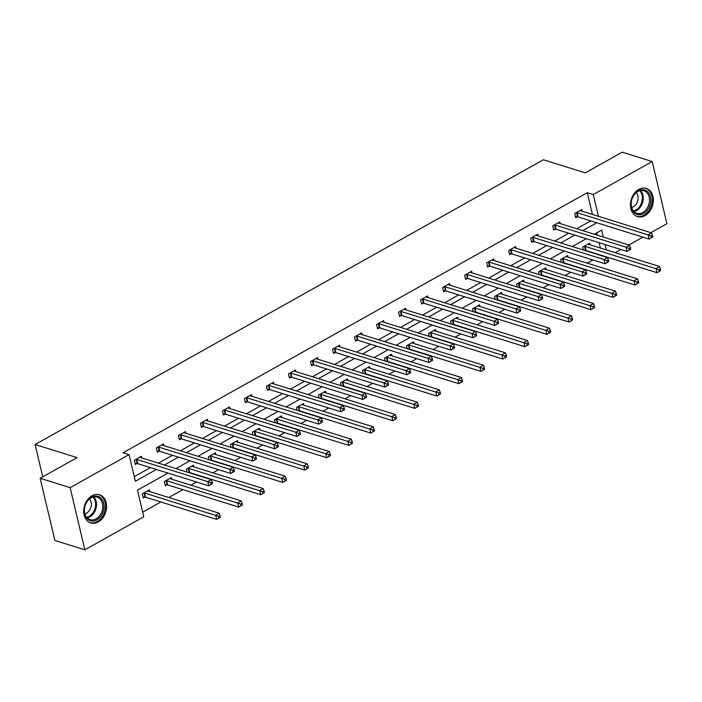 <?xml version="1.0" encoding="UTF-8"?>
<svg xmlns="http://www.w3.org/2000/svg" width="702" height="702" viewBox="0 0 702 702"><rect width="100%" height="100%" fill="white"/><g stroke="black" fill="none" stroke-linecap="round" stroke-linejoin="round"><path stroke-width="1.05" d="M92.041 495.744A14.777 11.056 -72.7 0 1 99.544 494.743A14.777 11.056 -72.7 0 1 106.555 507.327A14.777 11.056 -72.7 0 1 98.236 521.955A14.777 11.056 -72.7 0 1 90.742 522.955A14.777 11.056 -72.7 0 1 83.722 510.372A14.777 11.056 -72.7 0 1 92.041 495.744M638.811 189.4A14.777 11.056 -72.7 0 1 646.314 188.399A14.777 11.056 -72.7 0 1 653.325 200.983A14.777 11.056 -72.7 0 1 645.006 215.611A14.777 11.056 -72.7 0 1 637.513 216.611A14.777 11.056 -72.7 0 1 630.493 204.028A14.777 11.056 -72.7 0 1 638.811 189.4M167.98 473.087L137.478 490.171L143.77 516.804L84.845 549.815L54.861 540.461L40.172 478.299L77.08 457.616L35.1 444.524L543.339 159.766L585.319 172.859L622.226 152.185L652.202 161.539L666.9 223.701L650.886 232.678M642.9 237.153L628.869 245.016M620.884 249.491L615.206 252.667M142.681 512.179L160.872 501.991M168.857 497.516L182.889 489.654M190.874 485.179L196.551 482.002M212.89 472.841L218.568 469.664M234.916 460.503L240.584 457.327M256.932 448.174L262.601 444.989M278.948 435.837L284.617 432.66M300.965 423.499L306.634 420.322M322.981 411.161L328.659 407.985M344.998 398.824L350.675 395.647M367.014 386.495L372.692 383.31M389.031 374.157L394.708 370.972M411.056 361.82L416.725 358.643M433.073 349.482L438.741 346.305M455.089 337.144L460.758 333.968M477.106 324.807L482.774 321.63M499.122 312.478L504.799 309.292M521.138 300.14L526.816 296.964M543.155 287.802L548.832 284.626M565.171 275.465L570.849 272.288M587.197 263.127L592.865 259.951M84.845 549.815L70.147 487.653L129.08 454.642L135.372 481.265L156.414 469.48M40.172 478.299L70.147 487.653M35.1 444.524L42.743 476.851M163.82 445.612L163.434 443.954L156.37 447.902L157.371 452.106L158.95 451.219M207.862 420.946L207.467 419.278L200.412 423.236L201.404 427.439L202.983 426.553M251.895 396.27L251.5 394.612L244.445 398.56L245.437 402.764L247.016 401.877M295.928 371.595L295.533 369.936L288.478 373.894L289.47 378.088L291.049 377.202M339.961 346.928L339.575 345.261L332.511 349.219L333.511 353.422L335.091 352.536M384.003 322.253L383.608 320.595L376.553 324.543L377.544 328.747L379.124 327.86M428.036 297.578L427.641 295.919L420.586 299.877L421.577 304.071L423.157 303.194M472.069 272.911L471.674 271.253L464.619 275.202L465.61 279.405L467.19 278.518M516.102 248.236L515.716 246.577L508.652 250.526L509.652 254.729L511.231 253.843M560.143 223.569L559.748 221.902L552.693 225.86L553.685 230.063L555.264 229.177M134.284 476.649L150.421 467.602M158.406 463.127L172.438 455.273M180.423 450.798L194.454 442.936M202.439 438.46L216.47 430.598M224.464 426.123L238.487 418.26M246.481 413.785L260.503 405.923M268.497 401.447L282.529 393.594M290.514 389.11L304.545 381.256M312.53 376.781L326.562 368.919M334.547 364.443L348.578 356.581M356.563 352.106L370.595 344.243M378.58 339.768L392.611 331.906M400.596 327.43L414.628 319.577M422.622 315.101L436.644 307.239M444.638 302.764L458.66 294.901M466.654 290.426L480.686 282.564M488.671 278.089L502.702 270.226M510.687 265.751L524.719 257.897M532.704 253.422L546.735 245.56M554.72 241.084L568.752 233.222M576.737 228.747L590.768 220.884M592.427 214.435L587.284 192.681L123.078 452.764L129.08 454.642M582.16 211.232L581.765 209.565L574.71 213.522L575.701 217.725L577.281 216.839M538.127 235.898L537.732 234.24L530.677 238.197L531.668 242.392L533.248 241.514M494.085 260.574L493.699 258.915L486.635 262.864L487.627 267.067L489.206 266.181M450.052 285.249L449.657 283.582L442.602 287.539L443.594 291.742L445.173 290.856M406.019 309.915L405.624 308.257L398.569 312.214L399.561 316.409L401.14 315.523M361.986 334.591L361.591 332.932L354.536 336.881L355.528 341.084L357.107 340.198M317.945 359.266L317.558 357.599L310.495 361.556L311.486 365.751L313.066 364.873M273.912 383.933L273.517 382.274L266.462 386.223L267.453 390.426L269.033 389.54M229.879 408.608L229.484 406.941L222.429 410.898L223.42 415.101L225 414.215M185.846 433.274L185.451 431.616L178.396 435.573L179.387 439.768L180.967 438.89M141.804 457.95L141.418 456.291L134.354 460.24L135.354 464.443L136.925 463.557M587.284 192.681L593.278 194.551L652.202 161.539M603.325 237.039L601.684 230.089L594.296 234.222M586.31 238.698L572.279 246.56M564.294 251.035L550.263 258.898M542.277 263.373L528.246 271.235M520.252 275.71L506.23 283.564M498.236 288.048L484.213 295.902M476.219 300.377L462.188 308.239M454.203 312.715L440.172 320.577M432.186 325.052L418.155 332.915M410.17 337.39L396.139 345.252M388.153 349.728L374.122 357.581M366.137 362.056L352.106 369.919M344.12 374.394L330.089 382.257M322.095 386.732L308.073 394.594M300.079 399.069L286.056 406.932M278.062 411.407L264.031 419.261M256.046 423.736L242.014 431.598M234.029 436.074L219.998 443.936M212.013 448.411L197.982 456.274M189.996 460.749L175.965 468.611M606.361 249.903L605.098 244.568M598.42 216.304L593.278 194.551M164.408 465.005L178.431 457.142M186.425 452.667L200.447 444.805M208.441 440.329L222.473 432.467M230.458 427.992L244.489 420.129M252.474 415.654L266.506 407.801M274.491 403.325L288.522 395.463M296.507 390.988L310.538 383.125M318.524 378.65L332.555 370.788M340.54 366.312L354.571 358.45M362.565 353.975L376.588 346.121M384.582 341.637L398.613 333.783M406.598 329.308L420.63 321.446M428.615 316.971L442.646 309.108M450.631 304.633L464.663 296.77M472.648 292.295L486.679 284.433M494.664 279.958L508.696 272.104M516.681 267.629L530.712 259.766M538.706 255.291L552.728 247.429M560.722 242.953L574.745 235.091M582.739 230.616L596.77 222.753M600.368 248.034L599.104 242.69M597.323 235.17L596.779 232.836M144.875 497.156L143.296 498.043L142.304 493.848L149.359 489.891L149.754 491.549M166.892 484.828L165.312 485.705L164.321 481.511L171.376 477.553L171.771 479.22M187.022 472.06L186.337 469.173L193.392 465.215L193.787 466.883M209.038 459.722L208.354 456.835L215.409 452.887L215.804 454.545M231.055 447.385L230.37 444.498L237.425 440.549L237.82 442.207M253.071 435.047L252.387 432.169L259.442 428.211L259.837 429.87M275.087 422.709L274.403 419.831L281.467 415.874L281.853 417.532M297.104 410.38L296.419 407.493L303.483 403.536L303.869 405.203M319.12 398.043L318.445 395.156L325.5 391.198L325.895 392.866M341.137 385.705L340.461 382.818L347.516 378.869L347.911 380.528M363.153 373.367L362.478 370.48L369.533 366.532L369.928 368.19M385.179 361.03L384.494 358.152L391.549 354.194L391.944 355.853M407.195 348.701L406.511 345.814L413.566 341.856L413.961 343.524M429.212 336.363L428.527 333.476L435.582 329.519L435.977 331.186M451.228 324.026L450.544 321.139L457.599 317.19L457.994 318.848M473.245 311.688L472.56 308.801L479.624 304.852L480.01 306.511M495.261 299.35L494.585 296.472L501.64 292.515L502.027 294.173M517.277 287.013L516.602 284.135L523.657 280.177L524.052 281.844M539.294 274.684L538.618 271.797L545.673 267.839L546.068 269.507M561.319 262.346L560.635 259.459L567.69 255.51L568.085 257.169M583.336 250.009L582.651 247.122L589.706 243.173L590.101 244.831M652.816 236.925L652.421 235.249L651.008 236.039L651.412 237.715L652.816 236.925L649.087 239.084L648.095 234.88L577.097 212.732A1.895 0.781 -13.3 0 0 576.544 212.645L576.289 212.636M651.008 236.039L648.095 234.88L651.623 232.906L580.624 210.749A1.895 0.781 -13.3 0 1 580.282 210.556L580.185 210.451M651.412 237.715L649.087 239.084L578.088 216.927A1.895 0.781 -13.3 0 0 577.535 216.848L575.482 216.778M652.421 235.249L651.623 232.906M660.766 270.524L660.363 268.848L658.959 269.638L659.353 271.314L660.766 270.524L657.028 272.683L656.037 268.489L659.564 266.506L588.566 244.357A1.895 0.781 166.7 0 1 588.223 244.156L588.127 244.059M584.661 250.421L585.486 250.447A1.895 0.781 166.7 0 1 586.03 250.535L657.028 272.683L659.353 271.314M584.231 246.244L584.485 246.244A1.895 0.781 166.7 0 1 585.038 246.332L658.959 269.638M659.564 266.506L660.363 268.848M630.8 249.263L630.405 247.578L628.992 248.368L629.387 250.052L630.8 249.263L627.07 251.421L626.079 247.218L555.08 225.061A1.895 0.781 -13.3 0 0 554.527 224.982L554.273 224.973M628.992 248.368L626.079 247.218L629.606 245.244L558.608 223.087A1.895 0.781 -13.3 0 1 558.265 222.894L558.169 222.788M629.387 250.052L627.07 251.421L556.072 229.264A1.895 0.781 -13.3 0 0 555.519 229.185L553.457 229.115M630.405 247.578L629.606 245.244M608.783 261.6L608.388 259.915L606.976 260.705L607.37 262.39L608.783 261.6L605.054 263.759L604.062 259.556L533.064 237.399A1.895 0.781 -13.3 0 0 532.511 237.32L532.248 237.311M606.976 260.705L604.062 259.556L607.59 257.581L536.591 235.424A1.895 0.781 -13.3 0 1 536.24 235.223L536.152 235.126M607.37 262.39L605.054 263.759L534.055 241.602A1.895 0.781 -13.3 0 0 533.502 241.514L531.44 241.453M608.388 259.915L607.59 257.581M638.741 282.862L638.346 281.186L636.933 281.976L637.337 283.652L638.741 282.862L635.012 285.021L634.02 280.818L637.548 278.843L566.549 256.686A1.895 0.781 166.7 0 1 566.207 256.493L566.11 256.388M562.635 262.759L563.469 262.785A1.895 0.781 166.7 0 1 564.013 262.864L635.012 285.021L637.337 283.652M562.214 258.573L562.469 258.582A1.895 0.781 166.7 0 1 563.022 258.669L636.933 281.976M637.548 278.843L638.346 281.186M616.725 295.2L616.33 293.515L614.917 294.313L615.321 295.99L616.725 295.2L612.995 297.358L612.004 293.155L615.531 291.181L544.533 269.024A1.895 0.781 166.7 0 1 544.19 268.831L544.094 268.726M540.619 275.096L541.444 275.123A1.895 0.781 166.7 0 1 541.997 275.202L612.995 297.358L615.321 295.99M540.198 270.911L540.452 270.919A1.895 0.781 166.7 0 1 541.005 270.998L614.917 294.313M615.531 291.181L616.33 293.515M647.858 191.909A12.785 9.565 -72.7 0 1 648.034 209.363A12.785 9.565 -72.7 0 1 634.038 212.495A12.785 9.565 -72.7 0 1 633.862 195.051A12.785 9.565 -72.7 0 1 647.858 191.909M633.95 211.548A11.837 8.863 107.3 0 0 636.828 213.32A11.837 8.863 107.3 0 0 647.999 206.73A11.837 8.863 107.3 0 0 646.753 192.488A11.837 8.863 107.3 0 0 643.874 190.716A11.837 8.863 107.3 0 0 632.704 197.306A11.837 8.863 107.3 0 0 633.95 211.548A11.837 8.863 -72.7 0 0 642.558 202.711A11.837 8.863 -72.7 0 0 640.505 190.54M631.651 207.423A8.433 6.309 107.3 0 0 637.618 201.167A8.433 6.309 107.3 0 0 636.266 192.62M636.319 216.137A14.681 10.986 107.3 0 0 636.582 216.216A14.681 10.986 107.3 0 0 650.429 208.055A14.681 10.986 107.3 0 0 648.885 190.391A14.681 10.986 107.3 0 0 645.322 188.189A14.681 10.986 107.3 0 0 645.059 188.118M101.088 498.253A12.785 9.565 -72.7 0 1 101.263 515.707A12.785 9.565 -72.7 0 1 87.267 518.839A12.785 9.565 -72.7 0 1 87.101 501.395A12.785 9.565 -72.7 0 1 101.088 498.253M87.18 517.892A11.837 8.863 107.3 0 0 90.058 519.664A11.837 8.863 107.3 0 0 101.228 513.074A11.837 8.863 107.3 0 0 99.982 498.832A11.837 8.863 107.3 0 0 97.104 497.06A11.837 8.863 107.3 0 0 85.934 503.65A11.837 8.863 107.3 0 0 87.18 517.892A11.837 8.863 -72.7 0 0 95.788 509.055A11.837 8.863 -72.7 0 0 93.735 496.884M84.881 513.767A8.433 6.309 107.3 0 0 90.848 507.511A8.433 6.309 107.3 0 0 89.496 498.964M89.549 522.481A14.681 10.986 107.3 0 0 89.812 522.56A14.681 10.986 107.3 0 0 103.659 514.399A14.681 10.986 107.3 0 0 102.115 496.735A14.681 10.986 107.3 0 0 98.552 494.533A14.681 10.986 107.3 0 0 98.289 494.462M586.767 273.929L586.372 272.253L584.959 273.043L585.354 274.728L586.767 273.929L583.037 276.088L582.046 271.893L511.047 249.737A1.895 0.781 -13.3 0 0 510.494 249.658L510.231 249.649M584.959 273.043L582.046 271.893L585.573 269.91L514.575 247.762A1.895 0.781 -13.3 0 1 514.224 247.56L514.136 247.464M585.354 274.728L583.037 276.088L512.039 253.94A1.895 0.781 -13.3 0 0 511.486 253.852L509.424 253.791M586.372 272.253L585.573 269.91M594.708 307.537L594.313 305.853L592.9 306.642L593.295 308.327L594.708 307.537L590.979 309.696L589.987 305.493L593.515 303.518L522.516 281.362A1.895 0.781 166.7 0 1 522.165 281.169L522.077 281.063M518.602 287.434L519.427 287.46A1.895 0.781 166.7 0 1 519.98 287.539L590.979 309.696L593.295 308.327M518.181 283.248L518.436 283.257A1.895 0.781 166.7 0 1 518.989 283.336L592.9 306.642M593.515 303.518L594.313 305.853M564.75 286.267L564.355 284.591L562.943 285.381L563.337 287.057L564.75 286.267L561.021 288.425L560.029 284.222L489.022 262.074A1.895 0.781 -13.3 0 0 488.478 261.986L488.215 261.978M562.943 285.381L560.029 284.222L563.557 282.248L492.558 260.1A1.895 0.781 -13.3 0 1 492.207 259.898L492.12 259.801M563.337 287.057L561.021 288.425L490.022 266.269A1.895 0.781 -13.3 0 0 489.469 266.19L487.407 266.128M564.355 284.591L563.557 282.248M572.692 319.875L572.297 318.19L570.884 318.98L571.279 320.665L572.692 319.875L568.962 322.025L567.971 317.83L571.498 315.847L500.5 293.699A1.895 0.781 166.7 0 1 500.149 293.497L500.061 293.401M496.586 299.763L497.411 299.789A1.895 0.781 166.7 0 1 497.964 299.877L568.962 322.025L571.279 320.665M496.156 295.586L496.419 295.595A1.895 0.781 166.7 0 1 496.972 295.674L570.884 318.98M571.498 315.847L572.297 318.19M542.734 298.604L542.339 296.928L540.926 297.718L541.321 299.394L542.734 298.604L539.004 300.763L538.004 296.56L467.005 274.412A1.895 0.781 -13.3 0 0 466.461 274.324L466.198 274.315M540.926 297.718L538.004 296.56L541.54 294.586L470.533 272.429A1.895 0.781 -13.3 0 1 470.191 272.236L470.094 272.13M541.321 299.394L539.004 300.763L467.997 278.606A1.895 0.781 -13.3 0 0 467.453 278.527L465.391 278.457M542.339 296.928L541.54 294.586M550.675 332.204L550.28 330.528L548.867 331.318L549.262 332.994L550.675 332.204L546.946 334.363L545.954 330.168L549.482 328.185L478.483 306.037A1.895 0.781 166.7 0 1 478.132 305.835L478.044 305.739M474.57 312.1L475.394 312.127A1.895 0.781 166.7 0 1 475.947 312.214L546.946 334.363L549.262 332.994M474.14 307.924L474.403 307.932A1.895 0.781 166.7 0 1 474.956 308.011L548.867 331.318M549.482 328.185L550.28 330.528M520.717 310.942L520.314 309.257L518.91 310.056L519.304 311.732L520.717 310.942L516.979 313.101L515.988 308.898L444.989 286.741A1.895 0.781 -13.3 0 0 444.445 286.662L444.182 286.653M518.91 310.056L515.988 308.898L519.515 306.923L448.517 284.766A1.895 0.781 -13.3 0 1 448.174 284.573L448.078 284.468M519.304 311.732L516.979 313.101L445.981 290.944A1.895 0.781 -13.3 0 0 445.437 290.865L443.374 290.795M520.314 309.257L519.515 306.923M528.659 344.542L528.264 342.866L526.851 343.655L527.246 345.331L528.659 344.542L524.929 346.7L523.938 342.497L527.465 340.523L456.467 318.366A1.895 0.781 166.7 0 1 456.116 318.173L456.028 318.067M452.553 324.438L453.378 324.464A1.895 0.781 166.7 0 1 453.931 324.543L524.929 346.7L527.246 345.331M452.123 320.252L452.386 320.261A1.895 0.781 166.7 0 1 452.93 320.349L526.851 343.655M527.465 340.523L528.264 342.866M498.701 323.28L498.297 321.595L496.884 322.385L497.288 324.07L498.701 323.28L494.963 325.438L493.971 321.235L422.973 299.078A1.895 0.781 -13.3 0 0 422.42 298.999L422.165 298.991M496.884 322.385L493.971 321.235L497.499 319.261L426.5 297.104A1.895 0.781 -13.3 0 1 426.158 296.911L426.061 296.806M497.288 324.07L494.963 325.438L423.964 303.282A1.895 0.781 -13.3 0 0 423.42 303.203L421.358 303.132M498.297 321.595L497.499 319.261M506.642 356.879L506.239 355.203L504.835 355.993L505.229 357.669L506.642 356.879L502.913 359.038L501.912 354.835L505.44 352.86L434.441 330.703A1.895 0.781 166.7 0 1 434.099 330.51L434.003 330.405M430.537 336.776L431.361 336.802A1.895 0.781 166.7 0 1 431.905 336.881L502.913 359.038L505.229 357.669M430.107 332.59L430.37 332.599A1.895 0.781 166.7 0 1 430.914 332.687L504.835 355.993M505.44 352.86L506.239 355.203M476.676 335.617L476.281 333.933L474.868 334.722L475.272 336.407L476.676 335.617L472.946 337.767L471.955 333.573L400.956 311.416A1.895 0.781 -13.3 0 0 400.403 311.337L400.149 311.328M474.868 334.722L471.955 333.573L475.482 331.59L404.484 309.442A1.895 0.781 -13.3 0 1 404.141 309.24L404.045 309.143M475.272 336.407L472.946 337.767L401.948 315.619A1.895 0.781 -13.3 0 0 401.395 315.531L399.341 315.47M476.281 333.933L475.482 331.59M484.626 369.217L484.222 367.532L482.818 368.322L483.213 370.007L484.626 369.217L480.888 371.376L479.896 367.172L483.424 365.198L412.425 343.041A1.895 0.781 166.7 0 1 412.083 342.848L411.986 342.743M408.52 349.113L409.345 349.14A1.895 0.781 166.7 0 1 409.889 349.219L480.888 371.376L483.213 370.007M408.09 344.928L408.353 344.936A1.895 0.781 166.7 0 1 408.897 345.015L482.818 368.322M483.424 365.198L484.222 367.532M454.659 347.946L454.264 346.27L452.851 347.06L453.246 348.736L454.659 347.946L450.93 350.105L449.938 345.91L378.94 323.754A1.895 0.781 -13.3 0 0 378.387 323.666L378.132 323.666M452.851 347.06L449.938 345.91L453.466 343.927L382.467 321.779A1.895 0.781 -13.3 0 1 382.125 321.577L382.028 321.481M453.246 348.736L450.93 350.105L379.931 327.957A1.895 0.781 -13.3 0 0 379.378 327.869L377.316 327.808M454.264 346.27L453.466 343.927M432.643 360.284L432.248 358.608L430.835 359.398L431.23 361.074L432.643 360.284L428.913 362.443L427.922 358.239L356.923 336.091A1.895 0.781 -13.3 0 0 356.37 336.004L356.116 335.995M430.835 359.398L427.922 358.239L431.449 356.265L360.451 334.108A1.895 0.781 -13.3 0 1 360.1 333.915L360.012 333.81M431.23 361.074L428.913 362.443L357.915 340.286A1.895 0.781 -13.3 0 0 357.362 340.207L355.3 340.145M432.248 358.608L431.449 356.265M410.626 372.622L410.231 370.946L408.818 371.735L409.213 373.411L410.626 372.622L406.897 374.78L405.905 370.577L334.907 348.429A1.895 0.781 -13.3 0 0 334.354 348.341L334.091 348.332M408.818 371.735L405.905 370.577L409.433 368.603L338.434 346.446A1.895 0.781 -13.3 0 1 338.083 346.253L337.995 346.147M409.213 373.411L406.897 374.78L335.898 352.623A1.895 0.781 -13.3 0 0 335.345 352.544L333.283 352.474M410.231 370.946L409.433 368.603M388.61 384.959L388.215 383.274L386.802 384.064L387.197 385.749L388.61 384.959L384.88 387.118L383.889 382.915L312.881 360.758A1.895 0.781 -13.3 0 0 312.337 360.679L312.074 360.67M386.802 384.064L383.889 382.915L387.416 380.94L316.418 358.783A1.895 0.781 -13.3 0 1 316.067 358.59L315.979 358.485M387.197 385.749L384.88 387.118L313.882 364.961A1.895 0.781 -13.3 0 0 313.329 364.882L311.267 364.812M388.215 383.274L387.416 380.94M366.593 397.297L366.198 395.612L364.786 396.402L365.18 398.087L366.593 397.297L362.864 399.447L361.863 395.252L290.865 373.095A1.895 0.781 -13.3 0 0 290.321 373.016L290.058 373.008M364.786 396.402L361.863 395.252L365.4 393.278L294.392 371.121A1.895 0.781 -13.3 0 1 294.05 370.919L293.954 370.823M365.18 398.087L362.864 399.447L291.856 377.299A1.895 0.781 -13.3 0 0 291.312 377.211L289.25 377.149M366.198 395.612L365.4 393.278M344.577 409.626L344.173 407.95L342.769 408.739L343.164 410.424L344.577 409.626L340.839 411.784L339.847 407.59L268.848 385.433A1.895 0.781 -13.3 0 0 268.304 385.354L268.041 385.345M342.769 408.739L339.847 407.59L343.375 405.607L272.376 383.459A1.895 0.781 -13.3 0 1 272.034 383.257L271.937 383.16M343.164 410.424L340.839 411.784L269.84 389.636A1.895 0.781 -13.3 0 0 269.296 389.549L267.234 389.487M344.173 407.95L343.375 405.607M322.56 421.963L322.157 420.287L320.744 421.077L321.147 422.753L322.56 421.963L318.822 424.122L317.83 419.919L246.832 397.771A1.895 0.781 -13.3 0 0 246.279 397.683L246.025 397.674M320.744 421.077L317.83 419.919L321.358 417.944L250.36 395.788A1.895 0.781 -13.3 0 1 250.017 395.595L249.921 395.489M321.147 422.753L318.822 424.122L247.824 401.965A1.895 0.781 -13.3 0 0 247.279 401.886L245.217 401.825M322.157 420.287L321.358 417.944M300.535 434.301L300.14 432.625L298.727 433.415L299.131 435.091L300.535 434.301L296.806 436.46L295.814 432.257L224.815 410.108A1.895 0.781 -13.3 0 0 224.263 410.021L224.008 410.012M298.727 433.415L295.814 432.257L299.342 430.282L228.343 408.125A1.895 0.781 -13.3 0 1 228.001 407.932L227.904 407.827M299.131 435.091L296.806 436.46L225.807 414.303A1.895 0.781 -13.3 0 0 225.254 414.224L223.201 414.154M300.14 432.625L299.342 430.282M278.518 446.639L278.124 444.954L276.711 445.744L277.106 447.428L278.518 446.639L274.789 448.797L273.798 444.594L202.799 422.437A1.895 0.781 -13.3 0 0 202.246 422.358L201.992 422.35M276.711 445.744L273.798 444.594L277.325 442.62L206.327 420.463A1.895 0.781 -13.3 0 1 205.984 420.27L205.888 420.165M277.106 447.428L274.789 448.797L203.791 426.64A1.895 0.781 -13.3 0 0 203.238 426.562L201.184 426.491M278.124 444.954L277.325 442.62M256.502 458.976L256.107 457.292L254.694 458.081L255.089 459.766L256.502 458.976L252.773 461.135L251.781 456.932L180.783 434.775A1.895 0.781 -13.3 0 0 180.23 434.696L179.975 434.687M254.694 458.081L251.781 456.932L255.309 454.957L184.31 432.801A1.895 0.781 -13.3 0 1 183.959 432.599L183.871 432.502M255.089 459.766L252.773 461.135L181.774 438.978A1.895 0.781 -13.3 0 0 181.221 438.89L179.159 438.829M256.107 457.292L255.309 454.957M462.609 381.555L462.206 379.87L460.793 380.659L461.196 382.344L462.609 381.555L458.871 383.704L457.879 379.51L461.407 377.536L390.409 355.379A1.895 0.781 166.7 0 1 390.066 355.177L389.97 355.08M386.495 361.442L387.328 361.469A1.895 0.781 166.7 0 1 387.873 361.556L458.871 383.704L461.196 382.344M386.074 357.265L386.328 357.274A1.895 0.781 166.7 0 1 386.881 357.353L460.793 380.659M461.407 377.536L462.206 379.87M440.584 393.883L440.189 392.207L438.776 392.997L439.18 394.682L440.584 393.883L436.855 396.042L435.863 391.848L439.391 389.864L368.392 367.716A1.895 0.781 166.7 0 1 368.05 367.515L367.953 367.418M364.478 373.78L365.303 373.806A1.895 0.781 166.7 0 1 365.856 373.894L436.855 396.042L439.18 394.682M364.057 369.603L364.312 369.612A1.895 0.781 166.7 0 1 364.864 369.691L438.776 392.997M439.391 389.864L440.189 392.207M418.567 406.221L418.173 404.545L416.76 405.335L417.155 407.011L418.567 406.221L414.838 408.38L413.847 404.176L417.374 402.202L346.376 380.054A1.895 0.781 166.7 0 1 346.025 379.852L345.937 379.747M342.462 386.118L343.287 386.144A1.895 0.781 166.7 0 1 343.84 386.223L414.838 408.38L417.155 407.011M342.041 381.932L342.295 381.941A1.895 0.781 166.7 0 1 342.848 382.028L416.76 405.335M417.374 402.202L418.173 404.545M396.551 418.559L396.156 416.883L394.743 417.672L395.138 419.348L396.551 418.559L392.822 420.717L391.83 416.514L395.358 414.54L324.359 392.383A1.895 0.781 166.7 0 1 324.008 392.19L323.92 392.085M320.445 398.455L321.27 398.482A1.895 0.781 166.7 0 1 321.823 398.56L392.822 420.717L395.138 419.348M320.015 394.27L320.279 394.278A1.895 0.781 166.7 0 1 320.832 394.366L394.743 417.672M395.358 414.54L396.156 416.883M374.535 430.896L374.14 429.212L372.727 430.01L373.122 431.686L374.535 430.896L370.805 433.055L369.814 428.852L373.341 426.877L302.343 404.721A1.895 0.781 166.7 0 1 301.992 404.527L301.904 404.422M298.429 410.793L299.254 410.819A1.895 0.781 166.7 0 1 299.807 410.898L370.805 433.055L373.122 431.686M297.999 406.607L298.262 406.616A1.895 0.781 166.7 0 1 298.815 406.695L372.727 430.01M373.341 426.877L374.14 429.212M352.518 443.234L352.123 441.549L350.71 442.339L351.105 444.024L352.518 443.234L348.789 445.393L347.797 441.189L351.325 439.215L280.326 417.058A1.895 0.781 166.7 0 1 279.975 416.865L279.887 416.76M276.412 423.13L277.237 423.148A1.895 0.781 166.7 0 1 277.79 423.236L348.789 445.393L351.105 444.024M275.983 418.945L276.246 418.954A1.895 0.781 166.7 0 1 276.79 419.033L350.71 442.339M351.325 439.215L352.123 441.549M330.502 455.572L330.107 453.887L328.694 454.677L329.089 456.361L330.502 455.572L326.772 457.722L325.772 453.527L329.308 451.544L258.301 429.396A1.895 0.781 166.7 0 1 257.959 429.194L257.862 429.097M254.396 435.459L255.221 435.486A1.895 0.781 166.7 0 1 255.765 435.573L326.772 457.722L329.089 456.361M253.966 431.282L254.229 431.291A1.895 0.781 166.7 0 1 254.773 431.37L328.694 454.677M329.308 451.544L330.107 453.887M308.485 467.901L308.081 466.225L306.677 467.014L307.072 468.69L308.485 467.901L304.747 470.059L303.755 465.865L307.283 463.882L236.284 441.733A1.895 0.781 166.7 0 1 235.942 441.532L235.846 441.435M232.38 447.797L233.204 447.823A1.895 0.781 166.7 0 1 233.748 447.911L304.747 470.059L307.072 468.69M231.95 443.62L232.213 443.62A1.895 0.781 166.7 0 1 232.757 443.708L306.677 467.014M307.283 463.882L308.081 466.225M286.469 480.238L286.065 478.562L284.652 479.352L285.056 481.028L286.469 480.238L282.73 482.397L281.739 478.194L285.266 476.219L214.268 454.062A1.895 0.781 166.7 0 1 213.926 453.869L213.829 453.764M210.354 460.135L211.188 460.161A1.895 0.781 166.7 0 1 211.732 460.24L282.73 482.397L285.056 481.028M209.933 455.949L210.188 455.958A1.895 0.781 166.7 0 1 210.74 456.046L284.652 479.352M285.266 476.219L286.065 478.562M264.443 492.576L264.049 490.891L262.636 491.69L263.039 493.366L264.443 492.576L260.714 494.734L259.722 490.531L263.25 488.557L192.251 466.4A1.895 0.781 166.7 0 1 191.909 466.207L191.813 466.102M188.338 472.472L189.163 472.499A1.895 0.781 166.7 0 1 189.715 472.578L260.714 494.734L263.039 493.366M187.917 468.287L188.171 468.295A1.895 0.781 166.7 0 1 188.724 468.374L262.636 491.69M263.25 488.557L264.049 490.891M234.486 471.305L234.091 469.629L232.678 470.419L233.073 472.104L234.486 471.305L230.756 473.464L229.765 469.269L158.766 447.113A1.895 0.781 -13.3 0 0 158.213 447.034L157.95 447.025M232.678 470.419L229.765 469.269L233.292 467.286L162.294 445.138A1.895 0.781 -13.3 0 1 161.943 444.936L161.855 444.84M233.073 472.104L230.756 473.464L159.758 451.316A1.895 0.781 -13.3 0 0 159.205 451.228L157.143 451.167M234.091 469.629L233.292 467.286M242.427 504.913L242.032 503.229L240.619 504.018L241.014 505.703L242.427 504.913L238.698 507.072L237.706 502.869L241.234 500.895L170.235 478.738A1.895 0.781 166.7 0 1 169.893 478.545L169.796 478.439M165.084 484.766L167.146 484.836A1.895 0.781 166.7 0 1 167.699 484.915L238.698 507.072L241.014 505.703M165.9 480.624L166.155 480.633A1.895 0.781 166.7 0 1 166.707 480.712L240.619 504.018M241.234 500.895L242.032 503.229M212.469 483.643L212.074 481.967L210.661 482.757L211.056 484.433L212.469 483.643L208.74 485.802L207.748 481.598L136.741 459.45A1.895 0.781 -13.3 0 0 136.197 459.362L135.934 459.354M210.661 482.757L207.748 481.598L211.276 479.624L140.277 457.476A1.895 0.781 -13.3 0 1 139.926 457.274L139.838 457.177M211.056 484.433L208.74 485.802L137.741 463.645A1.895 0.781 -13.3 0 0 137.188 463.566L135.126 463.504M212.074 481.967L211.276 479.624M220.41 517.251L220.016 515.566L218.603 516.356L218.998 518.041L220.41 517.251L216.681 519.401L215.69 515.207L219.217 513.223L148.219 491.075A1.895 0.781 166.7 0 1 147.868 490.873L147.78 490.777M143.068 497.104L145.13 497.165A1.895 0.781 166.7 0 1 145.683 497.253L216.681 519.401L218.998 518.041M143.875 492.962L144.138 492.971A1.895 0.781 166.7 0 1 144.691 493.05L218.603 516.356M219.217 513.223L220.016 515.566M577.097 212.732L578.088 216.927M576.544 212.645L577.535 216.848M585.486 250.447L584.485 246.244M586.03 250.535L585.038 246.332M555.08 225.061L556.072 229.264M554.527 224.982L555.519 229.185M533.064 237.399L534.055 241.602M532.511 237.32L533.502 241.514M563.469 262.785L562.469 258.582M564.013 262.864L563.022 258.669M541.444 275.123L540.452 270.919M541.997 275.202L541.005 270.998M633.432 210.969A11.451 8.573 107.3 0 0 641.689 202.439A11.451 8.573 107.3 0 0 639.75 190.725M86.662 517.313A11.451 8.573 107.3 0 0 94.919 508.783A11.451 8.573 107.3 0 0 92.98 497.069M511.047 249.737L512.039 253.94M510.494 249.658L511.486 253.852M519.427 287.46L518.436 283.257M519.98 287.539L518.989 283.336M489.022 262.074L490.022 266.269M488.478 261.986L489.469 266.19M497.411 299.789L496.419 295.595M497.964 299.877L496.972 295.674M467.005 274.412L467.997 278.606M466.461 274.324L467.453 278.527M475.394 312.127L474.403 307.932M475.947 312.214L474.956 308.011M444.989 286.741L445.981 290.944M444.445 286.662L445.437 290.865M453.378 324.464L452.386 320.261M453.931 324.543L452.93 320.349M422.973 299.078L423.964 303.282M422.42 298.999L423.42 303.203M431.361 336.802L430.37 332.599M431.905 336.881L430.914 332.687M400.956 311.416L401.948 315.619M400.403 311.337L401.395 315.531M409.345 349.14L408.353 344.936M409.889 349.219L408.897 345.015M378.94 323.754L379.931 327.957M378.387 323.666L379.378 327.869M356.923 336.091L357.915 340.286M356.37 336.004L357.362 340.207M334.907 348.429L335.898 352.623M334.354 348.341L335.345 352.544M312.881 360.758L313.882 364.961M312.337 360.679L313.329 364.882M290.865 373.095L291.856 377.299M290.321 373.016L291.312 377.211M268.848 385.433L269.84 389.636M268.304 385.354L269.296 389.549M246.832 397.771L247.824 401.965M246.279 397.683L247.279 401.886M224.815 410.108L225.807 414.303M224.263 410.021L225.254 414.224M202.799 422.437L203.791 426.64M202.246 422.358L203.238 426.562M180.783 434.775L181.774 438.978M180.23 434.696L181.221 438.89M387.328 361.469L386.328 357.274M387.873 361.556L386.881 357.353M365.303 373.806L364.312 369.612M365.856 373.894L364.864 369.691M343.287 386.144L342.295 381.941M343.84 386.223L342.848 382.028M321.27 398.482L320.279 394.278M321.823 398.56L320.832 394.366M299.254 410.819L298.262 406.616M299.807 410.898L298.815 406.695M277.237 423.148L276.246 418.954M277.79 423.236L276.79 419.033M255.221 435.486L254.229 431.291M255.765 435.573L254.773 431.37M233.204 447.823L232.213 443.62M233.748 447.911L232.757 443.708M211.188 460.161L210.188 455.958M211.732 460.24L210.74 456.046M189.163 472.499L188.171 468.295M189.715 472.578L188.724 468.374M158.766 447.113L159.758 451.316M158.213 447.034L159.205 451.228M167.146 484.836L166.155 480.633M167.699 484.915L166.707 480.712M136.741 459.45L137.741 463.645M136.197 459.362L137.188 463.566M145.13 497.165L144.138 492.971M145.683 497.253L144.691 493.05"/></g></svg>
